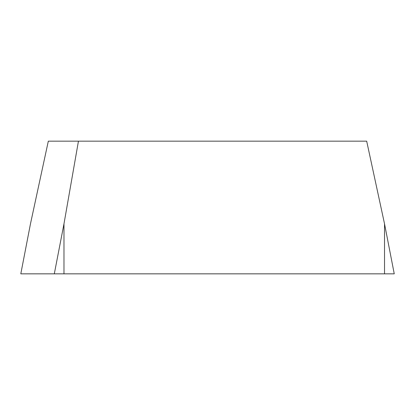 <?xml version="1.0" encoding="UTF-8"?>
<svg xmlns="http://www.w3.org/2000/svg" width="415" height="415" viewBox="0 0 415 415"><rect width="100%" height="100%" fill="white"/><g stroke="black" fill="none" stroke-linecap="round" stroke-linejoin="round"><path stroke-width="0.62" d="M384.529 223.835L394.25 273.838L384.529 273.838L384.529 223.835L366.684 141.162L48.316 141.162L30.471 223.835L20.802 273.838L30.471 223.835M384.529 273.838L20.802 273.838M63.977 273.838L63.977 223.835L78.445 141.162M54.308 273.838L63.977 223.835"/></g></svg>
